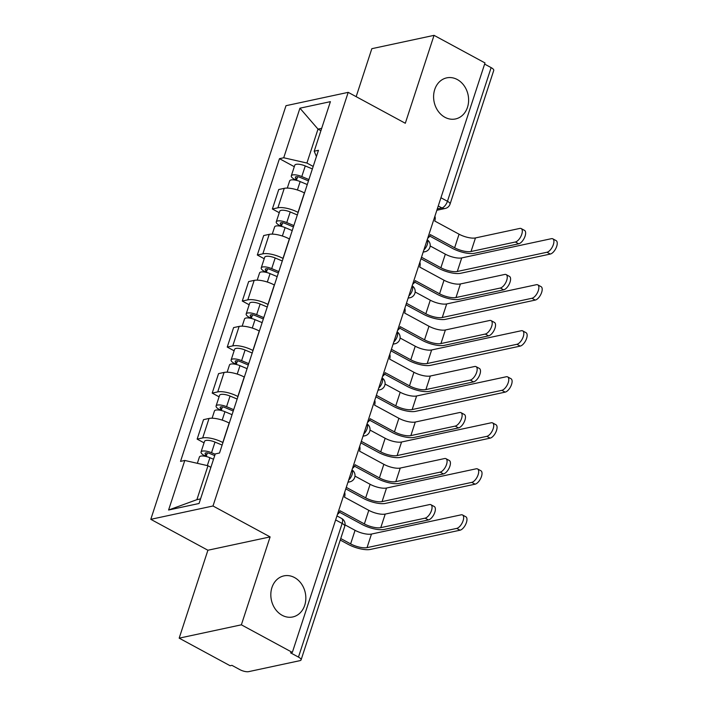 <?xml version="1.0" encoding="UTF-8"?>
<svg xmlns="http://www.w3.org/2000/svg" width="707" height="707" viewBox="0 0 707 707"><rect width="100%" height="100%" fill="white"/><g stroke="black" fill="none" stroke-linecap="round" stroke-linejoin="round"><path stroke-width="1.06" d="M294.501 577.539A21.007 17.339 -102.1 0 1 305.822 599.165A21.007 17.339 -102.1 0 1 292.733 616.964A21.007 17.339 -102.1 0 1 282.164 615.302A21.007 17.339 -102.1 0 1 270.843 593.677A21.007 17.339 -102.1 0 1 283.931 575.878A21.007 17.339 -102.1 0 1 294.501 577.539M457.279 79.529A21.007 17.339 -102.1 0 1 468.6 101.154A21.007 17.339 -102.1 0 1 455.511 118.953A21.007 17.339 -102.1 0 1 444.933 117.291A21.007 17.339 -102.1 0 1 433.621 95.657A21.007 17.339 -102.1 0 1 446.7 77.867A21.007 17.339 -102.1 0 1 457.279 79.529M179.171 638.156L241.37 624.82L292.336 652.411L485.002 62.941L434.045 35.35L405.305 123.265L348.197 92.352L285.99 105.697L150.794 519.327L207.902 550.24L179.171 638.156L230.137 665.747L231.949 665.358L239.885 669.653A6.566 2.139 -161.9 0 0 248.634 671.65L299.954 660.647A6.566 2.139 -161.9 0 0 301.076 659.914A6.566 2.139 -161.9 0 0 298.46 657.095L342.144 523.445A6.566 3.031 -61.6 0 0 341.64 518.452L336.947 515.907M434.045 35.35L371.838 48.686L356.16 96.665M241.37 624.82L270.109 536.905L213.001 505.991L348.197 92.352M292.336 652.411L290.524 652.8L298.46 657.095M484.622 64.098L491.135 67.625A6.566 2.139 18.1 0 1 493.742 70.444L450.059 204.093A6.566 2.139 -161.9 0 0 447.451 201.274L491.135 67.625M304.514 192.993L304.381 192.923A15.103 4.914 -161.9 0 0 284.258 188.336L278.735 189.52L272.363 208.989L277.895 207.805A15.103 4.914 18.1 0 1 298.018 212.392L298.142 212.462M279.256 212.719L272.363 208.989M289.463 239.019L289.34 238.948A15.103 4.914 -161.9 0 0 269.217 234.362L263.684 235.546L257.321 255.015L262.854 253.831A15.103 4.914 18.1 0 1 282.977 258.417L283.1 258.488M264.215 258.744L257.321 255.015M274.422 285.045L274.298 284.974A15.103 4.914 -161.9 0 0 254.175 280.387L248.643 281.572L242.28 301.041L247.812 299.856A15.103 4.914 18.1 0 1 267.935 304.443L268.059 304.514M249.164 304.77L242.28 301.041M259.381 331.062L259.257 331A15.103 4.914 -161.9 0 0 239.134 326.413L233.602 327.597L227.239 347.066L232.771 345.882A15.103 4.914 18.1 0 1 252.894 350.469L253.018 350.539M234.123 350.796L227.239 347.066M244.339 377.087L244.215 377.025A15.103 4.914 -161.9 0 0 224.092 372.43L218.56 373.623L212.197 393.092L217.721 391.908A15.103 4.914 18.1 0 1 237.844 396.494L237.976 396.565M219.082 396.821L212.197 393.092M229.298 423.113L229.165 423.051A15.103 4.914 -161.9 0 0 209.042 418.456L203.519 419.649L197.147 439.118L202.679 437.933A15.103 4.914 18.1 0 1 222.802 442.52L222.926 442.591M204.04 442.847L197.147 439.118M320.907 130.689L318.009 129.116L306.918 163.043L313.192 166.437M306.918 163.043L283.728 157.758L299.936 108.189L330.399 101.658L314.2 151.227L316.427 156.521M210.88 467.318L207.982 465.745L196.891 499.672L168.593 510.021L199.056 503.49L215.264 453.929L219.524 453.01L318.459 150.308L314.2 151.227M168.593 510.021L184.792 460.46L207.982 465.745M283.728 157.758L279.468 158.668L180.532 461.371L184.792 460.46M150.794 519.327L213.001 505.991M207.902 550.24L270.109 536.905M196.891 499.672L200.567 498.886M321.685 128.329L318.009 129.116L299.936 108.189M294.298 166.693L279.468 158.668M521.183 228.573L524.514 230.376A7.547 3.482 118.4 0 1 524.603 237.402A7.547 3.482 118.4 0 1 518.699 243.8L515.368 241.997A7.547 3.482 -61.6 0 0 521.271 235.599A7.547 3.482 -61.6 0 0 521.183 228.573A7.547 3.482 -61.6 0 0 519.804 228.423L475.466 237.932A12.311 4.012 18.1 0 1 459.064 234.194L434.734 221.026L434.876 220.584A6.566 5.417 77.9 0 0 434.92 216.165M429.715 236.058L452.268 248.272A16.579 5.4 -161.9 0 0 474.362 253.309L518.699 243.8M427.726 238.171A6.566 5.417 77.9 0 0 430.148 235.033L430.298 234.591L454.628 247.768A12.311 4.012 18.1 0 0 471.03 251.506L515.368 241.997M552.786 238.825L556.117 240.627A7.547 3.482 118.4 0 1 556.206 247.662A7.547 3.482 118.4 0 1 550.302 254.052L546.971 252.249A7.547 3.482 -61.6 0 0 552.874 245.859A7.547 3.482 -61.6 0 0 552.786 238.825A7.547 3.482 -61.6 0 0 551.407 238.683L461.733 257.914A12.311 4.012 18.1 0 1 445.33 254.167L430.183 245.974M308.464 180.904L300.395 177.519A3.942 1.281 -161.9 0 0 295.358 177.183A3.942 1.281 -161.9 0 0 296.931 178.88L294.572 179.384A8.21 2.669 -161.9 0 1 291.302 175.857L294.775 165.235A8.21 2.669 -161.9 0 1 305.265 165.942L312.379 168.92M308.906 179.543L301.792 176.556A8.21 2.669 -161.9 0 0 291.302 175.857M296.445 180.356L297.62 176.75M546.971 252.249L457.296 271.479A12.311 4.012 18.1 0 1 440.894 267.741L421.496 257.242M307.271 184.554L300.157 181.575A8.21 2.669 -161.9 0 0 289.667 180.877L287.307 188.089M421.001 258.753L438.534 268.245A16.579 5.4 -161.9 0 0 460.628 273.282L550.302 254.052M294.377 179.967L294.572 179.384M506.141 274.599L509.464 276.402A7.547 3.482 118.4 0 1 509.553 283.427A7.547 3.482 118.4 0 1 503.658 289.826L500.326 288.023A7.547 3.482 -61.6 0 0 506.23 281.625A7.547 3.482 -61.6 0 0 506.141 274.599A7.547 3.482 -61.6 0 0 504.763 274.449L460.425 283.958A12.311 4.012 18.1 0 1 444.014 280.219L419.684 267.052L419.834 266.61A6.566 5.417 77.9 0 0 419.878 262.191M414.673 282.084L437.226 294.298A16.579 5.4 -161.9 0 0 459.311 299.335L503.658 289.826M412.685 284.196A6.566 5.417 77.9 0 0 415.106 281.059L415.248 280.617L439.577 293.794A12.311 4.012 18.1 0 0 455.988 297.532L500.326 288.023M491.091 320.625L494.423 322.427A7.547 3.482 118.4 0 1 494.511 329.453A7.547 3.482 118.4 0 1 488.608 335.852L485.285 334.049A7.547 3.482 -61.6 0 0 491.179 327.65A7.547 3.482 -61.6 0 0 491.091 320.625A7.547 3.482 -61.6 0 0 489.721 320.474L445.375 329.983A12.311 4.012 18.1 0 1 428.972 326.245L404.643 313.077L404.793 312.627A6.566 5.417 77.9 0 0 404.837 308.217M399.632 328.11L422.176 340.323A16.579 5.4 -161.9 0 0 444.27 345.361L488.608 335.852M397.643 330.222A6.566 5.417 77.9 0 0 400.065 327.085L400.206 326.643L424.536 339.811A12.311 4.012 18.1 0 0 440.938 343.558L485.285 334.049M537.744 284.85L541.067 286.653A7.547 3.482 118.4 0 1 541.164 293.688A7.547 3.482 118.4 0 1 535.261 300.077L531.929 298.274A7.547 3.482 -61.6 0 0 537.833 291.885A7.547 3.482 -61.6 0 0 537.744 284.85A7.547 3.482 -61.6 0 0 536.366 284.709L446.691 303.93A12.311 4.012 18.1 0 1 430.28 300.192L415.142 292M293.423 226.929L285.354 223.545A3.942 1.281 -161.9 0 0 280.317 223.209A3.942 1.281 -161.9 0 0 281.89 224.897L279.53 225.409A8.21 2.669 -161.9 0 1 276.26 221.883L279.733 211.26A8.21 2.669 -161.9 0 1 290.224 211.959L297.338 214.946M293.865 225.568L286.75 222.581A8.21 2.669 -161.9 0 0 276.26 221.883M281.404 226.381L282.579 222.776M531.929 298.274L442.255 317.505A12.311 4.012 18.1 0 1 425.844 313.767L406.454 303.268M292.221 230.579L285.115 227.601A8.21 2.669 -161.9 0 0 274.625 226.903L272.266 234.114M405.959 304.779L423.493 314.27A16.579 5.4 -161.9 0 0 445.578 319.308L535.261 300.077M279.336 225.984L279.53 225.409M522.703 330.876L526.026 332.679A7.547 3.482 118.4 0 1 526.114 339.705A7.547 3.482 118.4 0 1 520.219 346.103L516.888 344.3A7.547 3.482 -61.6 0 0 522.791 337.911A7.547 3.482 -61.6 0 0 522.703 330.876A7.547 3.482 -61.6 0 0 521.324 330.735L431.641 349.956A12.311 4.012 18.1 0 1 415.239 346.218L400.1 338.026M278.372 272.946L270.313 269.57A3.942 1.281 -161.9 0 0 265.275 269.234A3.942 1.281 -161.9 0 0 266.839 270.922L264.489 271.435A8.21 2.669 -161.9 0 1 261.219 267.909L264.692 257.286A8.21 2.669 -161.9 0 1 275.182 257.984L282.296 260.971M278.823 271.585L271.709 268.607A8.21 2.669 -161.9 0 0 261.219 267.909M266.362 272.407L267.538 268.801M516.888 344.3L427.205 363.531A12.311 4.012 18.1 0 1 410.802 359.792L391.413 349.293M277.179 276.605L270.065 273.627A8.21 2.669 -161.9 0 0 259.575 272.929L257.215 280.14M390.918 350.805L408.443 360.296A16.579 5.4 -161.9 0 0 430.536 365.333L520.219 346.103M264.294 272.009L264.489 271.435M476.05 366.65L479.381 368.453A7.547 3.482 118.4 0 1 479.47 375.479A7.547 3.482 118.4 0 1 473.566 381.877L470.243 380.074A7.547 3.482 -61.6 0 0 476.138 373.676A7.547 3.482 -61.6 0 0 476.05 366.65A7.547 3.482 -61.6 0 0 474.671 366.5L430.333 376.009A12.311 4.012 18.1 0 1 413.931 372.271L389.601 359.094L389.743 358.652A6.566 5.417 77.9 0 0 389.796 354.234M384.581 374.136L407.135 386.349A16.579 5.4 -161.9 0 0 429.229 391.378L473.566 381.877M382.602 376.248A6.566 5.417 77.9 0 0 385.023 373.11L385.165 372.669L409.494 385.836A12.311 4.012 18.1 0 0 425.897 389.584L470.243 380.074M461.008 412.676L464.34 414.47A7.547 3.482 118.4 0 1 464.428 421.505A7.547 3.482 118.4 0 1 458.525 427.903L455.193 426.1A7.547 3.482 -61.6 0 0 461.097 419.702A7.547 3.482 -61.6 0 0 461.008 412.676A7.547 3.482 -61.6 0 0 459.63 412.526L415.292 422.035A12.311 4.012 18.1 0 1 398.889 418.297L374.56 405.12L374.701 404.678A6.566 5.417 77.9 0 0 374.754 400.259M369.54 420.161L392.093 432.366A16.579 5.4 -161.9 0 0 414.187 437.403L458.525 427.903M367.56 422.273A6.566 5.417 77.9 0 0 369.982 419.136L370.123 418.694L394.453 431.862A12.311 4.012 18.1 0 0 410.855 435.6L455.193 426.1M445.967 458.693L449.298 460.496A7.547 3.482 118.4 0 1 449.387 467.53A7.547 3.482 118.4 0 1 443.483 473.929L440.152 472.126A7.547 3.482 -61.6 0 0 446.055 465.727A7.547 3.482 -61.6 0 0 445.967 458.693A7.547 3.482 -61.6 0 0 444.588 458.551L400.25 468.061A12.311 4.012 18.1 0 1 383.848 464.313L359.518 451.146L359.66 450.704A6.566 5.417 77.9 0 0 359.704 446.285M354.499 466.187L377.052 478.392A16.579 5.4 -161.9 0 0 399.146 483.429L443.483 473.929M352.51 468.299A6.566 5.417 77.9 0 0 354.932 465.162L355.082 464.72L379.412 477.888A12.311 4.012 18.1 0 0 395.814 481.626L440.152 472.126M507.653 376.902L510.984 378.705A7.547 3.482 118.4 0 1 511.073 385.73A7.547 3.482 118.4 0 1 505.169 392.129L501.846 390.326A7.547 3.482 -61.6 0 0 507.741 383.928A7.547 3.482 -61.6 0 0 507.653 376.902A7.547 3.482 -61.6 0 0 506.283 376.76L416.6 395.982A12.311 4.012 18.1 0 1 400.197 392.244L385.059 384.051M263.331 318.972L255.262 315.596A3.942 1.281 -161.9 0 0 250.234 315.26A3.942 1.281 -161.9 0 0 251.798 316.948L249.438 317.452A8.21 2.669 -161.9 0 1 246.177 313.935L249.642 303.312A8.21 2.669 -161.9 0 1 260.132 304.01L267.246 306.997M263.782 317.611L256.668 314.633A8.21 2.669 -161.9 0 0 246.177 313.935M251.312 318.433L252.496 314.818M501.846 390.326L412.163 409.556A12.311 4.012 18.1 0 1 395.761 405.818L376.371 395.319M262.138 322.631L255.024 319.652A8.21 2.669 -161.9 0 0 244.534 318.945L242.174 326.166M375.877 396.83L393.401 406.322A16.579 5.4 -161.9 0 0 415.495 411.359L505.169 392.129M249.253 318.035L249.438 317.452M492.611 422.927L495.943 424.73A7.547 3.482 118.4 0 1 496.031 431.756A7.547 3.482 118.4 0 1 490.128 438.154L486.796 436.352A7.547 3.482 -61.6 0 0 492.699 429.953A7.547 3.482 -61.6 0 0 492.611 422.927A7.547 3.482 -61.6 0 0 491.232 422.777L401.558 442.008A12.311 4.012 18.1 0 1 385.156 438.269L370.017 430.077M248.29 364.998L240.221 361.622A3.942 1.281 -161.9 0 0 235.184 361.286A3.942 1.281 -161.9 0 0 236.757 362.974L234.397 363.478A8.21 2.669 -161.9 0 1 231.127 359.96L234.6 349.338A8.21 2.669 -161.9 0 1 245.09 350.036L252.205 353.014M248.731 363.637L241.617 360.658A8.21 2.669 -161.9 0 0 231.127 359.96M236.271 364.459L237.455 360.844M486.796 436.352L397.122 455.582A12.311 4.012 18.1 0 1 380.72 451.844L361.321 441.345M247.097 368.656L239.982 365.678A8.21 2.669 -161.9 0 0 229.492 364.971L227.133 372.191M360.826 442.856L378.36 452.347A16.579 5.4 -161.9 0 0 400.454 457.385L490.128 438.154M234.211 364.061L234.397 363.478M477.57 468.953L480.901 470.756A7.547 3.482 118.4 0 1 480.99 477.782A7.547 3.482 118.4 0 1 475.086 484.18L471.755 482.377A7.547 3.482 -61.6 0 0 477.658 475.979A7.547 3.482 -61.6 0 0 477.57 468.953A7.547 3.482 -61.6 0 0 476.191 468.803L386.517 488.033A12.311 4.012 18.1 0 1 370.115 484.295L354.967 476.103M233.248 411.023L225.18 407.647A3.942 1.281 -161.9 0 0 220.142 407.312A3.942 1.281 -161.9 0 0 221.715 409L219.356 409.503A8.21 2.669 -161.9 0 1 216.086 405.986L219.559 395.363A8.21 2.669 -161.9 0 1 230.049 396.061L237.163 399.04M233.69 409.662L226.576 406.684A8.21 2.669 -161.9 0 0 216.086 405.986M221.229 410.484L222.405 406.87M471.755 482.377L382.08 501.608A12.311 4.012 18.1 0 1 365.678 497.861L346.28 487.37M232.055 414.682L224.941 411.695A8.21 2.669 -161.9 0 0 214.451 410.997L212.091 418.217M345.785 488.882L363.318 498.373A16.579 5.4 -161.9 0 0 385.412 503.411L475.086 484.18M219.161 410.087L219.356 409.503M430.925 504.718L434.248 506.521A7.547 3.482 118.4 0 1 434.337 513.556A7.547 3.482 118.4 0 1 428.442 519.945L425.11 518.151A7.547 3.482 -61.6 0 0 431.014 511.753A7.547 3.482 -61.6 0 0 430.925 504.718A7.547 3.482 -61.6 0 0 429.547 504.577L385.209 514.086A12.311 4.012 18.1 0 1 368.798 510.339L344.468 497.171L344.618 496.729A6.566 5.417 77.9 0 0 344.663 492.311M339.457 512.213L362.011 524.417A16.579 5.4 -161.9 0 0 384.095 529.455L428.442 519.945M337.469 514.325A6.566 5.417 77.9 0 0 339.89 511.188L340.032 510.746L364.361 523.914A12.311 4.012 18.1 0 0 380.773 527.652L425.11 518.151M462.528 514.979L465.851 516.782A7.547 3.482 118.4 0 1 465.94 523.807A7.547 3.482 118.4 0 1 460.045 530.206L456.713 528.403A7.547 3.482 -61.6 0 0 462.617 522.005A7.547 3.482 -61.6 0 0 462.528 514.979A7.547 3.482 -61.6 0 0 461.15 514.829L371.475 534.059A12.311 4.012 18.1 0 1 355.064 530.321L345.051 524.894M214.716 455.591L210.138 453.673A3.942 1.281 -161.9 0 0 205.101 453.337A3.942 1.281 -161.9 0 0 206.665 455.025L204.314 455.529A8.21 2.669 -161.9 0 1 201.044 452.012L204.517 441.389A8.21 2.669 -161.9 0 1 215.008 442.087L222.122 445.065M215.158 454.23L211.534 452.71A8.21 2.669 -161.9 0 0 201.044 452.012M206.188 456.51L207.363 452.895M456.713 528.403L367.039 547.633A12.311 4.012 18.1 0 1 350.628 543.886L340.747 538.54M213.523 459.241L209.899 457.721A8.21 2.669 -161.9 0 0 199.409 457.022L197.35 463.324M340.253 540.051L348.277 544.399A16.579 5.4 -161.9 0 0 370.362 549.436L460.045 530.206M204.12 456.112L204.314 455.529M348.666 480.08A6.566 3.031 -61.6 0 0 352.068 474.653A6.566 3.031 -61.6 0 0 351.962 469.969M363.707 434.054A6.566 3.031 -61.6 0 0 367.11 428.628A6.566 3.031 -61.6 0 0 367.013 423.953M378.749 388.028A6.566 3.031 -61.6 0 0 382.151 382.602A6.566 3.031 -61.6 0 0 382.054 377.927M393.79 342.002A6.566 3.031 -61.6 0 0 397.193 336.576A6.566 3.031 -61.6 0 0 397.095 331.901M408.84 295.977A6.566 3.031 -61.6 0 0 412.243 290.55A6.566 3.031 -61.6 0 0 412.137 285.875M423.882 249.951A6.566 3.031 -61.6 0 0 427.284 244.525A6.566 3.031 -61.6 0 0 427.178 239.85M437.288 208.936L441.893 207.946A6.566 3.031 -61.6 0 0 447.451 201.274L440.938 197.748M438.252 205.976L441.893 207.946A6.566 5.417 -102.1 0 0 445.198 208.468A6.566 6.566 0 0 0 450.059 204.093M222.802 442.52L229.165 423.051M237.844 396.494L244.215 377.025M252.894 350.469L259.257 331M267.935 304.443L274.298 284.974M282.977 258.417L289.34 238.948M298.018 212.392L304.381 192.923M217.721 391.908L224.092 372.43M232.771 345.882L239.134 326.413M247.812 299.856L254.175 280.387M262.854 253.831L269.217 234.362M277.895 207.805L284.258 188.336M202.679 437.933L209.042 418.456M423.29 251.754A6.566 5.417 77.9 0 0 425.031 251.719A6.566 6.566 0 0 0 427.205 239.779M408.248 297.78A6.566 5.417 77.9 0 0 409.989 297.744A6.566 6.566 0 0 0 412.163 285.805M393.207 343.805A6.566 5.417 77.9 0 0 394.948 343.77A6.566 6.566 0 0 0 397.122 331.83M378.165 389.831A6.566 5.417 77.9 0 0 379.906 389.796A6.566 6.566 0 0 0 382.072 377.856M363.115 435.848A6.566 5.417 77.9 0 0 364.856 435.821A6.566 6.566 0 0 0 367.03 423.882M348.074 481.874A6.566 5.417 77.9 0 0 349.815 481.847A6.566 6.566 0 0 0 351.989 469.899M335.639 519.928L342.144 523.445A6.566 2.139 -161.9 0 1 344.76 526.264A6.566 6.566 0 0 0 341.64 518.452M459.064 234.194L454.628 247.768M475.466 237.932L471.03 251.506M301.792 176.556L305.265 165.942M440.894 267.741L445.33 254.167M297.408 189.98L300.157 181.575M457.296 271.479L461.733 257.914M444.014 280.219L439.577 293.794M460.425 283.958L455.988 297.532M428.972 326.245L424.536 339.811M445.375 329.983L440.938 343.558M286.75 222.581L290.224 211.959M425.844 313.767L430.28 300.192M282.367 236.005L285.115 227.601M442.255 317.505L446.691 303.93M271.709 268.607L275.182 257.984M410.802 359.792L415.239 346.218M267.317 282.031L270.065 273.627M427.205 363.531L431.641 349.956M413.931 372.271L409.494 385.836M430.333 376.009L425.897 389.584M398.889 418.297L394.453 431.862M415.292 422.035L410.855 435.6M383.848 464.313L379.412 477.888M400.25 468.061L395.814 481.626M256.668 314.633L260.132 304.01M395.761 405.818L400.197 392.244M252.275 328.057L255.024 319.652M412.163 409.556L416.6 395.982M241.617 360.658L245.09 350.036M380.72 451.844L385.156 438.269M237.234 374.083L239.982 365.678M397.122 455.582L401.558 442.008M226.576 406.684L230.049 396.061M365.678 497.861L370.115 484.295M222.192 420.108L224.941 411.695M382.08 501.608L386.517 488.033M368.798 510.339L364.361 523.914M385.209 514.086L380.773 527.652M211.534 452.71L215.008 442.087M350.628 543.886L355.064 530.321M207.319 465.595L209.899 457.721M367.039 547.633L371.475 534.059M423.175 252.125L425.031 251.719M408.125 298.142L409.989 297.744M393.083 344.168L394.948 343.77M378.042 390.193L379.906 389.796M363 436.219L364.856 435.821M347.959 482.245L349.815 481.847M344.76 526.264L301.076 659.914M445.198 208.468L436.855 210.262"/></g></svg>
